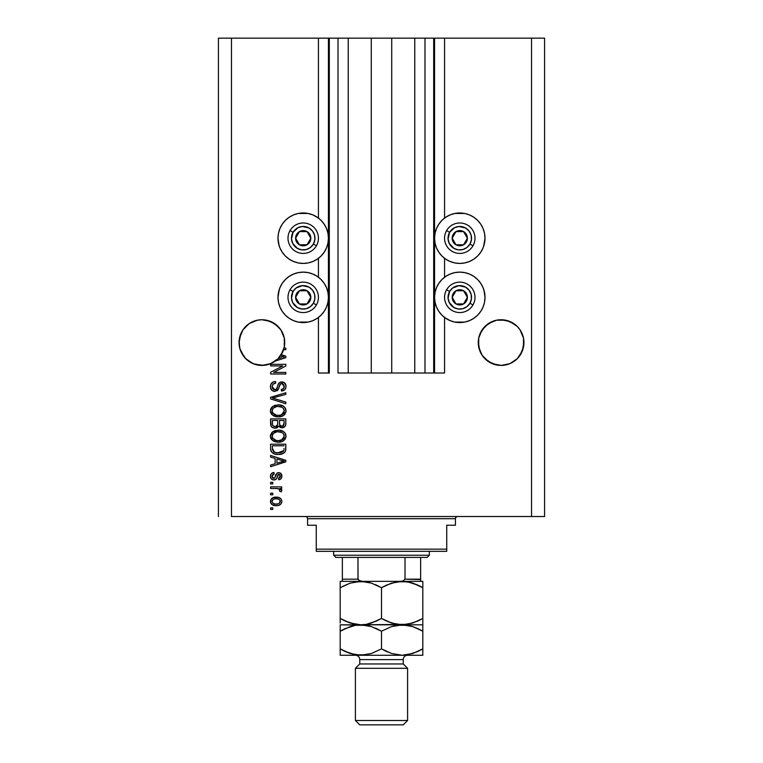 <?xml version="1.0" encoding="UTF-8"?>
<svg xmlns="http://www.w3.org/2000/svg" width="763" height="763" viewBox="0 0 763 763"><rect width="100%" height="100%" fill="white"/><g stroke="black" fill="none" stroke-linecap="round" stroke-linejoin="round"><path stroke-width="1.14" d="M433.689 373.021L424.991 373.021L433.689 373.021L433.689 38.15L424.991 38.15L424.991 373.021L414.767 373.021L424.991 373.021L424.991 38.15L414.767 38.15L414.767 373.021L391.724 373.021L414.767 373.021L414.767 38.15L371.276 38.15L391.724 38.15L391.724 373.021L348.233 373.021L371.276 373.021L371.276 38.15L348.233 38.15L348.233 373.021L338.009 373.021L348.233 373.021L348.233 38.15L338.009 38.15L338.009 373.021L338.009 38.15L329.311 38.15L329.311 373.021L318.438 373.021L318.438 317.465L318.438 373.021L328.443 373.021L328.443 38.15L318.438 38.15L318.438 218.084L318.438 38.15L231.466 38.15L231.466 516.532L531.534 516.532L531.534 38.15L434.557 38.15L434.557 373.021L433.689 373.021L433.689 38.15L391.724 38.15L391.724 373.021L371.276 373.021L371.276 38.15L329.311 38.15L329.311 373.021L328.443 373.021L328.443 38.15L329.311 38.15L218.418 38.15L218.418 516.532L218.418 38.15L231.466 38.15L231.466 516.532L544.582 516.532L544.582 38.15L544.582 516.532L531.534 516.532L531.534 38.15L444.562 38.15L444.562 218.084L444.562 38.15L434.557 38.15L434.557 373.021L444.562 373.021L444.562 317.465L444.562 373.021L433.756 373.021M318.438 277.236L318.438 258.314L318.438 277.236M444.562 277.236L444.562 258.314L444.562 277.236M283.006 333.851A22.833 22.833 0 0 0 278.047 326.43L280.889 329.893L284.294 338.123A22.833 22.833 0 0 0 284.294 338.104L284.294 347.031L280.889 355.262L278.047 358.724L270.646 363.674L261.9 365.41L253.163 363.674L245.762 358.724L240.812 351.314L239.506 347.031L239.181 340.327A22.833 22.833 0 0 0 239.181 340.346L239.067 342.577A22.833 22.833 0 0 1 261.9 319.745A22.833 22.833 0 0 1 284.733 342.577L284.628 340.346A22.833 22.833 0 0 0 284.628 340.336L284.628 340.317M257.427 320.193A22.833 22.833 0 0 0 253.182 321.481L257.446 320.183A22.833 22.833 0 0 0 257.474 320.183L261.9 319.745L270.646 321.481L266.354 320.183A22.833 22.833 0 0 0 266.325 320.174L270.646 321.481A22.833 22.833 0 0 0 266.382 320.183M253.154 321.49A22.833 22.833 0 0 0 249.215 323.588L245.762 326.43A22.833 22.833 0 0 0 240.803 333.851L239.515 338.104A22.833 22.833 0 0 0 239.506 338.123L239.515 338.104M270.655 321.49A22.833 22.833 0 0 1 274.585 323.588L266.354 320.183L270.646 321.481L278.047 326.43A22.833 22.833 0 0 0 278.037 326.421M523.819 340.336L523.819 340.346A22.833 22.833 0 0 0 523.819 340.336L523.494 338.123A22.833 22.833 0 0 0 523.485 338.104L522.188 333.841A22.833 22.833 0 0 0 517.228 326.421L520.08 329.893L523.494 338.123L523.494 347.031L520.08 355.262L517.238 358.724L509.837 363.674L501.1 365.41L496.646 364.972L488.415 361.557L482.111 355.262L480.003 351.314L478.267 342.577A22.833 22.833 0 0 1 501.1 319.745A22.833 22.833 0 0 1 523.933 342.577L522.188 351.314L517.238 358.724L509.837 363.674L501.1 365.41L492.354 363.674L484.953 358.724L482.111 355.262L478.706 347.031L478.706 338.123A22.833 22.833 0 0 0 478.706 338.123L482.111 329.893L480.003 333.841L484.953 326.43A22.833 22.833 0 0 0 479.994 333.851M492.345 321.49A22.833 22.833 0 0 0 488.415 323.588L496.646 320.183A22.833 22.833 0 0 0 496.665 320.183L505.554 320.183L501.1 319.745L509.837 321.481L513.785 323.588L505.554 320.183A22.833 22.833 0 0 0 505.516 320.174L513.785 323.588A22.833 22.833 0 0 0 509.846 321.49M478.372 340.336L478.372 340.327A22.833 22.833 0 0 0 478.372 340.346L478.706 338.123M513.785 323.588L517.238 326.43L509.837 321.481A22.833 22.833 0 0 0 505.573 320.193M496.618 320.183A22.833 22.833 0 0 0 492.373 321.481L484.953 326.43L482.111 329.893L488.415 323.588L496.646 320.183L488.415 323.588L492.354 321.481M484.963 326.421A22.833 22.833 0 0 0 484.953 326.43L488.415 323.588M284.294 338.123L284.733 342.577A22.833 22.833 0 0 1 284.055 348.109L285.82 348.109L285.82 349.692L283.598 349.692A22.833 22.833 0 0 1 281.261 354.681L285.82 356.14L285.82 357.675L275.357 361.023L269.844 363.98L263.731 365.334L254.451 364.161L248.862 361.319L244.265 357.074L239.935 348.777L239.067 342.577L239.506 338.123L242.92 329.893L240.812 333.841L242.92 329.893L249.215 323.588L257.446 320.183L253.163 321.481M484.524 243.12L483.084 247.851L480.757 252.219L477.619 256.034L473.794 259.172L469.436 261.509L464.705 262.939L459.784 263.426A25.227 25.227 0 0 1 434.557 238.199A25.227 25.227 0 0 1 459.784 212.982L464.705 213.459L469.436 214.899L473.794 217.226L477.619 220.364L480.757 224.188L483.084 228.547L484.524 233.278L485.001 238.199L483.666 246.306M450.132 320.651L445.764 318.324L441.949 315.186L438.811 311.361L436.474 307.003L435.044 302.272L434.557 297.351L435.044 292.429L436.474 287.699L438.811 283.331L441.949 279.516L445.764 276.378L450.132 274.041L454.862 272.61L459.784 272.124A25.227 25.227 0 0 1 485.001 297.351A25.227 25.227 0 0 1 459.784 322.568L454.862 322.091L450.132 320.651L444.562 317.465M312.868 214.899L317.236 217.226L321.051 220.364L324.189 224.188L326.526 228.547L327.956 233.278L328.443 238.199L327.956 243.12L326.526 247.851L324.189 252.219L321.051 256.034L317.236 259.172L312.868 261.509L308.138 262.939L303.216 263.426A25.227 25.227 0 0 1 277.999 238.199A25.227 25.227 0 0 1 303.216 212.982L308.138 213.459L312.868 214.899L318.438 218.084M278.476 292.429L279.916 287.699L282.243 283.331L285.381 279.516L289.206 276.378L293.564 274.041L298.295 272.61L303.216 272.124A25.227 25.227 0 0 1 328.443 297.351A25.227 25.227 0 0 1 303.216 322.568L298.295 322.091L293.564 320.651L289.206 318.324L285.381 315.186L282.243 311.361L279.916 307.003L278.476 302.272L277.999 297.351L279.334 289.244M505.554 320.183L509.837 321.481L505.554 320.183M520.08 329.893L517.238 326.43L520.08 329.893L523.494 338.123M274.585 323.588L280.889 329.893L282.997 333.841M270.598 365.906L282.72 365.906L270.598 365.906L270.598 364.323L285.82 364.323L285.82 366.002L273.688 372.43L285.82 372.43L285.82 374.004L270.598 374.004L270.598 372.315L282.72 365.906L270.598 372.315L270.598 374.004L285.82 374.004L285.82 372.43L273.688 372.43L285.82 366.002L285.82 364.323L270.598 364.323L270.598 365.906L270.598 364.323L285.82 364.323L285.82 366.002M274.833 391.4L272.238 390.608L270.541 387.976L270.722 384.609L272.982 382.091L275.548 381.519L275.739 383.102L273.164 384.142L272.238 386.04L272.505 388.405L273.946 389.702L276.521 389.054L278.514 383.77L280.288 382.206L283.97 382.425L285.963 385.477L285.744 388.138L284.799 389.693L281.471 391.009L281.28 389.426L283.464 388.586L284.217 385.849L282.854 383.713L280.612 383.76L277.885 390.046L274.833 391.4L278.476 389.054L280.269 383.989L281.814 383.493L284.246 386.383C284.17 388.272 283.178 389.283 281.28 389.426L281.471 391.009C284.361 390.79 285.877 389.225 286.02 386.336C285.915 383.617 284.532 382.149 281.852 381.92C279.468 382.177 278.075 383.541 277.665 386.021C277.522 388.081 276.559 389.349 274.794 389.826L272.181 386.746C272.324 384.523 273.507 383.303 275.739 383.102L275.548 381.519C272.315 381.71 270.607 383.407 270.407 386.612L270.407 386.612C270.483 389.521 271.962 391.123 274.833 391.4M274.785 398.696L285.82 402.082L285.82 403.722L270.598 398.925L270.598 397.294L285.82 392.745L285.82 394.366L272.381 398.028L285.82 402.082L285.82 403.722L285.82 402.082L272.381 398.028L285.82 394.366L285.82 392.745L270.598 397.294L270.598 398.925L270.598 397.294L285.82 392.745L285.82 394.366L273.755 397.685M270.417 411.2L271.79 407.251L274.623 405.42L279.42 404.905L283.397 406.174L285.333 408.186L285.982 411.572L284.38 414.776L281.604 416.417L277.474 416.884L273.974 416.083L270.999 413.403L270.407 410.875L272.734 415.358L278.199 416.903C282.625 417.018 285.228 415.015 286.02 410.885C285.209 406.679 282.539 404.667 278.009 404.848L272.792 406.383L270.417 410.542M270.417 436.503L271.79 432.554L274.623 430.723L279.42 430.208L283.397 431.476L285.333 433.489L285.982 436.875L284.38 440.079L281.604 441.72L277.474 442.187L273.974 441.386L270.999 438.706L270.407 436.178L272.734 440.661L278.199 442.206C282.625 442.321 285.228 440.318 286.02 436.188C285.209 431.982 282.539 429.97 278.009 430.151L272.792 431.686L270.417 435.845M270.598 457.094L275.147 458.429L270.598 457.094L270.598 455.454L285.82 460.318L285.82 461.853L270.598 466.718L270.598 465.077L275.147 463.742L275.147 458.429L275.147 463.742L270.598 465.077L270.598 466.718L285.82 461.853L285.82 460.318L270.598 455.454L270.598 457.094L270.598 455.454L285.82 460.318L285.82 461.853L270.598 466.718L270.598 465.077M272.772 509.417L270.598 509.417L270.598 507.834L272.772 507.834L272.772 509.417L272.772 507.834L270.598 507.834L270.598 509.417L270.598 507.834L272.772 507.834L272.772 509.417L270.598 509.417L272.772 509.417M308.138 322.091L303.216 322.568A25.227 25.227 0 0 1 277.999 297.351A25.227 25.227 0 0 1 303.216 272.124L308.138 272.61L312.868 274.041L317.236 276.378L321.051 279.516L324.189 283.331L326.526 287.699L327.956 292.429L328.443 297.351L327.956 302.272L326.526 307.003L324.189 311.361L321.051 315.186L317.236 318.324L312.868 320.651L308.138 322.091L298.295 322.091M279.077 245.524L277.999 238.199L278.476 233.278L279.916 228.547L282.243 224.188L285.381 220.364L289.206 217.226L293.564 214.899L298.295 213.459L308.138 213.459M483.923 290.026L485.001 297.351L484.524 302.272L483.084 307.003L480.757 311.361L477.619 315.186L473.794 318.324L469.436 320.651L464.705 322.091L454.862 322.091M454.862 213.459L459.784 212.982A25.227 25.227 0 0 1 485.001 238.199A25.227 25.227 0 0 1 459.784 263.426L454.862 262.939L450.132 261.509L445.764 259.172L441.949 256.034L438.811 252.219L436.474 247.851L435.044 243.12L434.557 238.199L435.044 233.278L436.474 228.547L438.811 224.188L441.949 220.364L445.764 217.226L450.132 214.899L454.862 213.459L464.705 213.459M276.254 505.659L272.324 504.801L270.522 502.426L270.903 499.488L273.183 497.619L278.133 497.342L280.774 498.687L281.757 500.414L281.757 502.388L280.794 504.095L278.695 505.344L276.254 505.659C279.439 505.793 281.309 504.381 281.871 501.415C281.289 498.411 279.382 496.99 276.139 497.161C272.896 496.999 270.989 498.42 270.407 501.415L270.407 501.415C270.999 504.448 272.954 505.869 276.254 505.659M272.772 494.786L270.598 494.786L270.598 493.213L272.772 493.213L272.772 494.786L272.772 493.213L270.598 493.213L270.598 494.786L270.598 493.213L272.772 493.213L272.772 494.786L270.598 494.786L272.772 494.786M277.465 488.53L270.598 488.463L270.598 486.88L281.671 486.88L281.671 488.463L279.907 488.463L281.824 489.98L281.28 491.83L279.697 491.229L279.296 489.064L276.34 488.463L278.6 488.749L279.897 490.161L279.697 491.229L281.28 491.83L281.871 490.332L279.907 488.463L281.671 488.463L281.671 486.88L270.598 486.88L270.598 488.463L270.598 486.88L281.671 486.88L281.671 488.463M272.772 483.914L270.598 483.914L270.598 482.34L272.772 482.34L272.772 483.914L272.772 482.34L270.598 482.34L270.598 483.914L270.598 482.34L272.772 482.34L272.772 483.914L270.598 483.914L272.772 483.914M273.974 479.965L272.162 479.546L270.741 478L270.455 475.502L271.361 473.585L273.965 472.45L274.155 474.033L272.563 474.71L271.981 476.331L272.534 477.915L273.707 478.382L274.823 477.857L277.179 473.07L279.372 472.707L281.08 473.68L281.824 476.827L280.593 479.126L278.705 479.765L278.505 478.182L279.84 477.59L280.288 476.217L279.83 474.634L278.667 474.262L276.387 478.992L273.974 479.965C275.977 479.784 277.112 478.639 277.379 476.503L278.934 474.233L280.288 476.217L278.505 478.182L278.705 479.765C280.774 479.469 281.833 478.267 281.871 476.16C281.843 474.033 280.784 472.86 278.714 472.65C276.721 473.041 275.586 474.328 275.319 476.532L274.709 478.019L273.707 478.382L271.981 476.331L274.155 474.033L273.965 472.45C271.704 472.736 270.522 473.995 270.407 476.226L270.407 476.226C270.483 478.544 271.676 479.793 273.974 479.965L274.642 479.917M270.598 448.673C271.227 452.802 273.793 454.738 278.295 454.462L274.508 453.937L271.466 451.934L270.627 449.359L270.598 444.18L285.82 444.18L285.772 449.693L285.066 451.858L282.51 453.766L278.295 454.462C281.537 454.71 283.95 453.527 285.543 450.895L285.82 444.18L270.598 444.18L270.598 448.673L270.598 444.18L285.82 444.18M270.598 423.57C270.627 426.507 272.114 428.043 275.071 428.177L272.429 427.509L271.142 426.24L270.598 418.877L285.82 418.877L285.734 424.8L284.876 426.584L281.528 427.757L278.81 426.078L277.274 427.7L275.071 428.177L278.81 426.078L281.995 427.776C284.532 427.547 285.81 426.155 285.82 423.599L285.82 418.877L270.598 418.877L270.598 423.57L270.598 418.877L285.82 418.877L285.82 423.599M544.582 38.15L531.534 38.15L544.582 38.15M293.564 320.651L289.206 318.324M285.381 315.186L282.243 311.361M279.916 307.003L278.476 302.272M317.236 318.324L312.868 320.651M298.295 213.459L303.216 212.982A25.227 25.227 0 0 1 328.443 238.199A25.227 25.227 0 0 1 303.216 263.426L298.295 262.939L293.564 261.509L289.206 259.172L285.381 256.034L282.243 252.219L279.916 247.851L278.476 243.12M278.476 233.278L279.916 228.547M282.243 224.188L285.381 220.364M289.206 217.226L293.564 214.899M464.705 322.091L459.784 322.568A25.227 25.227 0 0 1 434.557 297.351A25.227 25.227 0 0 1 459.784 272.124L464.705 272.61L469.436 274.041L473.794 276.378L477.619 279.516L480.757 283.331L483.084 287.699L484.524 292.429M484.524 302.272L483.084 307.003M480.757 311.361L477.619 315.186M473.794 318.324L469.436 320.651M469.436 214.899L473.794 217.226M477.619 220.364L480.757 224.188M483.084 228.547L484.524 233.278M445.764 217.226L450.132 214.899M271.514 498.687L272.286 498.058M274.155 497.342L275.128 497.209M278.905 497.543L279.401 497.743M279.992 498.058L280.774 498.687L280.002 498.058M281.862 501.157L281.862 501.663M281.843 501.901L281.585 502.893M281.375 503.332L280.813 504.076M279.639 504.963L279.163 505.192M278.218 505.468L276.74 505.65M273.726 505.383L272.839 505.068M272.334 504.801L271.533 504.181M270.96 503.466L271.523 504.171M270.417 501.673L270.417 501.157M279.916 500.175L278.81 499.24L276.139 498.744C278.333 498.554 279.716 499.431 280.288 501.377C279.754 503.361 278.371 504.267 276.139 504.085L278.4 503.752M273.469 503.59L276.139 504.085C273.946 504.267 272.563 503.389 271.981 501.453L272.896 503.218M272.896 499.612L274.756 498.849L272.944 499.574M272.868 499.641L271.981 501.453C272.525 499.46 273.907 498.554 276.139 498.744L274.375 498.926M279.525 503.075L280.145 500.604M278.199 503.828L279.334 503.246M278.838 503.57L280.059 502.378M281.499 489.407L281.824 489.98M281.871 490.332L281.28 491.83L279.697 491.229L279.868 489.903L279.697 491.229M279.496 489.236L278.047 488.616M278.037 488.616L277.503 488.539M270.598 488.463L276.34 488.463M273.249 472.593L272.172 472.993M273.965 472.45L274.155 474.033L272.582 474.691M272.124 475.444L272.038 476.942M273.202 478.315L273.698 478.382M272.019 476.78L273.106 478.287L274.823 477.857M274.709 478.019L275.319 476.532L274.709 478.019M275.519 475.883L275.691 475.349M275.748 475.187L275.968 474.634M277.017 473.174L278.104 472.707M278.409 472.659L277.532 472.879M280.021 472.898L280.584 473.222M280.851 473.441L281.347 474.052M281.681 477.504L281.442 478.096M281.08 478.659L280.603 479.116M279.992 479.45L279.372 479.641M279.039 479.717L278.505 478.182L279.22 478.01M279.84 477.59L280.193 476.961M280.202 476.913L280.279 475.874M279.83 474.624L278.018 474.729L277.379 476.503L278.667 474.262M277.56 475.921L277.379 476.503M277.188 477.142L276.835 478.143M272.324 479.622L272.887 479.832M271.809 479.326L270.989 478.468M270.903 478.325L270.607 477.667M270.607 477.648L270.455 476.961M271.838 473.194L271.361 473.585M271.342 478.916L272.143 479.536M277.541 475.988L277.703 475.473M277.179 473.07L276.006 474.538M281.108 461.949L276.931 463.227L284.237 461.09L281.108 461.949L284.237 461.09L281.356 460.375L284.237 461.09L283.34 461.31M276.931 458.945L281.356 460.375L276.931 458.945L276.931 463.227L276.931 458.945M285.772 449.693L285.82 448.472M285.753 449.827L285.686 450.304M285.543 450.895L285.333 451.391M285.057 451.868L284.361 452.65M283.474 453.298L281.137 454.185M280.46 454.309L279.401 454.424M277.494 454.443L276.969 454.414M276.378 454.347L276.931 454.405M274.518 453.937L274.003 453.747M271.466 451.934L270.884 450.761M270.875 450.704L270.712 450.017M270.693 449.941L270.607 449.016M274.432 453.909L275.567 454.214M283.989 449.531L284.046 448.434M283.044 451.534L281.003 452.593M283.331 451.248L283.741 450.59L277.846 452.879L280.631 452.678L283.054 451.524M274.327 452.163L276.549 452.764M272.467 449.665L273.803 451.877M272.381 445.764L284.046 445.764L272.381 445.764L272.401 449.073L272.381 445.764M275.958 452.669L278.314 452.879L274.594 452.278L272.381 448.482M273.64 451.763L275.5 452.564M274.604 430.723L275.252 430.513M278.714 430.17L278.009 430.151M279.439 430.218L280.784 430.418M283.454 431.515L284.761 432.678M286.011 435.835L286.011 436.531M285.848 437.561L278.199 442.206M277.474 442.187L273.593 441.205M271.8 439.831L270.999 438.715M270.989 438.687L270.55 437.504M270.541 437.457L270.455 436.951M270.445 435.425L270.541 434.9M270.55 434.853L272.267 432.096M284.322 440.137L285.333 438.83M285.858 434.796L285.639 434.128M283.397 431.476L282.148 430.828M283.512 438.487L284.246 436.198L283.397 433.68L282.176 432.621L277.99 431.734C281.499 431.486 283.588 432.974 284.246 436.198L281.681 439.965L282.711 439.345L279.124 440.594M276.139 440.432L278.247 440.623C274.842 440.804 272.82 439.316 272.181 436.169L272.715 438.181L276.196 440.442M274.985 440.089L272.715 438.181M274.69 432.383L276.969 431.782L273.307 433.394L272.181 436.169C272.772 433.107 274.709 431.629 277.99 431.734L276.34 431.868M272.315 437.209L272.477 437.704M285.81 424.018L285.648 425.163M285.343 425.945L284.885 426.574M284.847 426.612L283.578 427.471M283.55 427.48L282.806 427.7M281.108 427.69L279.792 427.127M276.645 427.957L275.634 428.148M274.613 428.157L273.268 427.9M273.125 427.843L271.714 426.975M271.685 426.946L271.151 426.25M271.704 426.965L272.429 427.509M277.722 423.379L277.722 423.379C277.846 425.353 276.959 426.422 275.061 426.593C276.959 426.422 277.846 425.353 277.722 423.379L277.722 420.461L277.722 423.379M277.675 424.276L277.713 423.675M273.383 426.164L275.061 426.593L272.772 425.535M283.998 424.18L284.046 423.055C284.284 424.943 283.521 425.983 281.747 426.193L283.34 425.697L283.96 424.466M279.945 425.42L281.747 426.193L279.639 424.81L279.496 420.461L284.046 420.461L284.046 423.055L284.046 420.461L279.496 420.461L279.639 424.81L280.965 426.107M282.806 426.012L284.046 423.055M272.381 420.461L277.722 420.461L272.381 420.461L272.572 425.134L272.381 420.461M272.649 425.306L273.564 426.269L275.357 426.584L277.579 424.867M272.439 424.581L272.381 423.599M279.496 423.255L279.763 425.125M281.747 426.193L282.31 426.145M274.604 405.42L275.252 405.21M279.458 404.915L280.784 405.115M283.454 406.212L284.761 407.375M286.011 410.532L286.011 411.228M285.858 412.249L278.199 416.903M277.474 416.884L275.357 416.569M274.413 416.274L273.593 415.902M271.8 414.528L270.55 412.201M270.541 412.154L270.455 411.648M270.445 410.122L270.541 409.597M270.55 409.55L271.008 408.339M271.027 408.3L272.267 406.793M284.322 414.834L285.333 413.527M285.858 409.493L285.639 408.825M283.397 406.174L282.148 405.525M283.512 413.184L284.246 410.895L283.397 408.377L282.176 407.318L277.99 406.431C281.499 406.183 283.588 407.671 284.246 410.895L281.681 414.662L283.168 413.613M280.86 414.967L279.124 415.291M276.139 415.129L278.247 415.32C274.842 415.501 272.82 414.013 272.181 410.866L272.715 412.878L276.196 415.139M274.985 414.786L272.715 412.878M274.69 407.08L276.969 406.479L273.307 408.091L272.181 410.866C272.772 407.804 274.709 406.326 277.99 406.431L276.34 406.565M280.841 414.967L283.149 413.632M272.315 411.906L272.477 412.401M273.412 397.771L272.381 398.028M270.598 398.925L285.82 403.722L270.598 398.925M270.483 385.582L270.731 384.6M271.828 382.902L272.458 382.397M272.982 382.091L274.022 381.719M275.033 381.548L275.548 381.519L275.739 383.102L275.042 383.198M274.346 383.388L273.679 383.713M272.734 384.695L272.429 385.325M272.42 385.353L272.2 386.383M272.2 386.393L272.21 387.308M272.229 387.442L272.41 388.186M273.679 389.597L274.222 389.769M274.508 389.807L275.119 389.807M275.443 389.74L276.034 389.492M276.683 388.825L277.303 387.27M279.582 382.597L280.269 382.215M280.555 382.11L281.042 381.986M285.429 383.875L285.715 384.466M285.772 384.638L285.963 385.468M285.963 387.242L284.799 389.693M281.471 391.009L281.28 389.426L281.881 389.349M282.577 389.149L283.464 388.586M283.884 388.014L284.217 385.859M280.612 383.76L282.272 383.531M279.887 384.533L279.496 385.544M279.458 385.649L279.63 385.143M279.124 386.955L279.258 386.412M277.866 390.065L277.055 390.799M273.927 391.324L273.059 391.057M272.248 390.618L271.609 390.065M271.542 390.007L270.875 388.996M273.545 381.853L273.001 382.082M272.496 382.368L271.819 382.912M271.285 383.531L270.97 384.047M270.655 388.424L271.018 389.264M282.348 383.551L282.854 383.713M285.744 388.138L285.953 387.242M285.82 372.43L285.82 374.004L270.598 374.004L270.598 372.315M285.82 356.14L285.82 357.675L285.82 356.14L281.261 354.681A22.833 22.833 0 0 1 280.441 355.901L284.237 356.912L283.34 357.132M281.776 357.57L278.075 358.696A22.833 22.833 0 0 1 275.357 361.023L285.82 357.675M282.787 356.607L280.441 355.901A22.833 22.833 0 0 1 278.075 358.696L281.108 357.771M285.82 348.109L284.055 348.109A22.833 22.833 0 0 1 283.598 349.692L285.82 349.692L285.82 348.109L285.82 349.692M274.108 503.828L276.492 504.076M280.183 502.054L280.259 501.033M276.826 498.764L275.453 498.764M272.391 500.146L272.086 500.766M272.01 501.11L272.01 501.796M276.902 452.812L277.846 452.879M278.314 452.879L279.096 452.86M281.385 452.478L282.1 452.173M284.198 436.798L284.208 435.663M284.113 435.129L283.941 434.614M279.067 431.772L276.969 431.782M272.696 434.214L272.305 435.158M272.181 436.169L272.21 436.694M277.188 440.585L278.686 440.613M284.198 411.495L284.208 410.36M284.113 409.826L283.941 409.311M279.067 406.469L276.969 406.479M272.181 410.866L272.21 411.391M277.188 415.282L278.686 415.31M283.292 357.141L284.237 356.912L283.512 356.769M284.628 344.819L284.733 342.577A22.833 22.833 0 0 1 278.075 358.696L283.006 351.295M496.646 320.183L501.1 319.745M278.047 326.43L280.889 329.893M257.446 320.183L261.9 319.745M245.762 326.43L249.215 323.588M266.783 364.886L272.677 362.711L278.047 358.724A22.833 22.833 0 0 1 239.067 342.577L240.812 333.841M240.812 351.314L240.803 351.304A22.833 22.833 0 0 0 240.812 351.323L239.515 347.041A22.833 22.833 0 0 1 239.506 347.031M245.753 358.715L245.753 358.715A22.833 22.833 0 0 0 246.401 359.335M248.881 361.328A22.833 22.833 0 0 0 253.163 363.674L254.413 364.142M251.447 362.873L249.215 361.557L251.447 362.873M274.585 361.557L275.243 361.109M284.294 347.031L284.294 347.041A22.833 22.833 0 0 0 284.294 347.031L283.722 349.301M282.997 351.323A22.833 22.833 0 0 0 282.997 351.304L283.598 349.692M254.489 364.17L257.417 364.962A22.833 22.833 0 0 0 257.465 364.972M239.067 342.577L239.181 344.819M484.944 358.715A22.833 22.833 0 0 0 492.354 363.674L488.415 361.557L496.646 364.972A22.833 22.833 0 0 1 496.627 364.972M505.564 364.962A22.833 22.833 0 0 1 505.554 364.972L509.837 363.674L517.238 358.724L520.08 355.262L523.494 347.031A22.833 22.833 0 0 1 523.485 347.041M523.819 344.819L523.933 342.577A22.833 22.833 0 0 1 501.1 365.41A22.833 22.833 0 0 1 478.267 342.577L478.372 344.819M478.706 347.031A22.833 22.833 0 0 0 478.706 347.041L480.003 351.314A22.833 22.833 0 0 0 480.003 351.323M509.837 363.674A22.833 22.833 0 0 0 517.247 358.715M246.439 359.373A22.833 22.833 0 0 0 248.852 361.309M270.646 363.674A22.833 22.833 0 0 0 278.056 358.715M309.883 239.849L310.827 238.199A7.611 7.611 0 0 1 309.807 242.005L308.929 241.499L309.883 239.849L308.929 241.499L309.807 242.005L310.57 240.173L310.57 236.234L308.605 232.82L307.022 231.609L303.216 230.588L301.251 230.855L299.411 231.609L296.626 234.394L295.863 236.234L295.863 240.173L297.837 243.588L299.411 244.789L301.251 245.552L305.19 245.552L308.605 243.588L309.807 242.005A7.611 7.611 0 0 1 295.605 238.199A7.611 7.611 0 0 1 307.022 231.609L299.411 231.609L295.605 238.199L299.411 244.789L307.022 244.789L308.929 241.499L307.022 244.789L299.411 244.789L295.605 238.199L299.411 231.609L307.022 231.609A7.611 7.611 0 0 1 310.827 238.199L307.022 231.609L310.827 238.199L309.883 239.849M293.049 232.333A11.741 11.741 0 0 1 309.091 228.032A11.741 11.741 0 0 1 313.383 244.074L316.397 245.81A15.222 15.222 0 0 0 310.827 225.018A15.222 15.222 0 0 0 290.035 230.588L293.049 232.333L298.028 227.67L302.453 226.487L309.091 228.032L312.534 231.055L314.556 235.166L314.861 239.735L313.383 244.074L310.369 247.517L306.259 249.549L301.69 249.844L297.351 248.376L292.687 243.397L291.504 238.972L293.049 232.333L290.035 230.588A15.222 15.222 0 0 1 310.827 225.018A15.222 15.222 0 0 1 316.397 245.81A15.222 15.222 0 0 1 295.605 251.38A15.222 15.222 0 0 1 290.035 230.588A15.222 15.222 0 0 0 295.605 251.38A15.222 15.222 0 0 0 316.397 245.81L313.383 244.074A11.741 11.741 0 0 1 297.351 248.376A11.741 11.741 0 0 1 293.049 232.333M466.441 239.849L467.395 238.199A7.611 7.611 0 0 1 466.374 242.005L465.487 241.499L466.441 239.849L465.487 241.499L466.374 242.005L467.137 240.173L467.137 236.234L466.374 234.394L463.589 231.609L459.784 230.588L457.81 230.855L454.395 232.82L453.193 234.394L452.43 236.234L452.43 240.173L454.395 243.588L455.978 244.789L457.81 245.552L461.749 245.552L465.163 243.588L466.374 242.005A7.611 7.611 0 0 1 452.173 238.199A7.611 7.611 0 0 1 463.589 231.609L455.978 231.609L453.127 236.54L452.173 238.199L455.978 244.789L463.589 244.789L465.487 241.499L463.589 244.789L455.978 244.789L452.173 238.199L453.127 236.54L455.978 231.609L463.589 231.609A7.611 7.611 0 0 1 467.395 238.199L463.589 231.609L467.395 238.199L466.441 239.849M449.617 232.333A11.741 11.741 0 0 1 465.649 228.032A11.741 11.741 0 0 1 469.951 244.074L472.965 245.81A15.222 15.222 0 0 0 467.395 225.018A15.222 15.222 0 0 0 446.603 230.588L449.617 232.333L454.586 227.67L459.011 226.487L465.649 228.032L469.092 231.055L471.124 235.166L471.42 239.735L469.951 244.074L466.927 247.517L462.817 249.549L458.248 249.844L453.909 248.376L449.254 243.397L448.062 238.972L449.617 232.333L446.603 230.588A15.222 15.222 0 0 1 467.395 225.018A15.222 15.222 0 0 1 472.965 245.81A15.222 15.222 0 0 1 452.173 251.38A15.222 15.222 0 0 1 446.603 230.588A15.222 15.222 0 0 0 452.173 251.38A15.222 15.222 0 0 0 472.965 245.81L469.951 244.074A11.741 11.741 0 0 1 453.909 248.376A11.741 11.741 0 0 1 449.617 232.333M466.441 298.991L467.395 297.351A7.611 7.611 0 0 1 466.374 301.156L465.487 300.641L466.441 298.991L465.487 300.641L466.374 301.156L467.137 299.315L467.137 295.376L465.163 291.962L463.589 290.76L461.749 289.997L457.81 289.997L454.395 291.962L453.193 293.545L452.43 295.376L452.43 299.315L454.395 302.73L455.978 303.941L459.784 304.962L461.749 304.695L463.589 303.941L466.374 301.156A7.611 7.611 0 0 1 452.173 297.351A7.611 7.611 0 0 1 463.589 290.76L455.978 290.76L455.034 292.382L452.173 297.351L455.978 303.941L463.589 303.941L465.487 300.641L463.589 303.941L455.978 303.941L452.173 297.351L455.034 292.382L455.978 290.76L463.589 290.76A7.611 7.611 0 0 1 467.395 297.351L463.589 290.76L467.395 297.351L466.441 298.991M449.617 291.476A11.741 11.741 0 0 1 465.649 287.174A11.741 11.741 0 0 1 469.951 303.216L472.965 304.962A15.222 15.222 0 0 0 467.395 284.17A15.222 15.222 0 0 0 446.603 289.74L449.617 291.476L452.631 288.032L459.011 285.629L465.649 287.174L469.092 290.198L471.124 294.308L471.42 298.877L469.951 303.216L466.927 306.659L462.817 308.691L458.248 308.986L453.909 307.518L449.254 302.539L448.062 298.114L449.617 291.476L446.603 289.74A15.222 15.222 0 0 1 467.395 284.17A15.222 15.222 0 0 1 472.965 304.962A15.222 15.222 0 0 1 452.173 310.531A15.222 15.222 0 0 1 446.603 289.74A15.222 15.222 0 0 0 452.173 310.531A15.222 15.222 0 0 0 472.965 304.962L469.951 303.216A11.741 11.741 0 0 1 453.909 307.518A11.741 11.741 0 0 1 449.617 291.476M309.883 298.991L310.827 297.351A7.611 7.611 0 0 1 309.807 301.156L308.929 300.641L309.883 298.991L308.929 300.641L309.807 301.156L310.57 299.315L310.57 295.376L308.605 291.962L307.022 290.76L305.19 289.997L301.251 289.997L297.837 291.962L296.626 293.545L295.863 295.376L295.863 299.315L296.626 301.156L299.411 303.941L303.216 304.962L305.19 304.695L308.605 302.73L309.807 301.156A7.611 7.611 0 0 1 295.605 297.351A7.611 7.611 0 0 1 307.022 290.76L299.411 290.76L297.522 294.022L295.605 297.351L299.411 303.941L307.022 303.941L307.975 302.301L308.929 300.641L307.022 303.941L299.411 303.941L295.605 297.351L299.411 290.76L307.022 290.76A7.611 7.611 0 0 1 310.827 297.351L307.022 290.76L310.827 297.351L309.883 298.991M293.049 291.476A11.741 11.741 0 0 1 309.091 287.174A11.741 11.741 0 0 1 313.383 303.216L316.397 304.962A15.222 15.222 0 0 0 310.827 284.17A15.222 15.222 0 0 0 290.035 289.74L293.049 291.476L296.073 288.032L302.453 285.629L309.091 287.174L312.534 290.198L314.556 294.308L314.861 298.877L313.383 303.216L310.369 306.659L306.259 308.691L301.69 308.986L297.351 307.518L292.687 302.539L291.504 298.114L293.049 291.476L290.035 289.74A15.222 15.222 0 0 1 310.827 284.17A15.222 15.222 0 0 1 316.397 304.962A15.222 15.222 0 0 1 295.605 310.531A15.222 15.222 0 0 1 290.035 289.74A15.222 15.222 0 0 0 295.605 310.531A15.222 15.222 0 0 0 316.397 304.962L313.383 303.216A11.741 11.741 0 0 1 297.351 307.518A11.741 11.741 0 0 1 293.049 291.476M305.391 516.532A2.175 2.175 0 0 1 307.565 518.706L307.565 525.23L316.264 525.23L316.264 549.15L446.736 549.15L446.736 525.23L455.435 525.23L455.435 518.706A2.175 2.175 0 0 1 457.609 516.532A2.175 2.175 0 0 0 455.435 518.706L307.565 518.706A2.175 2.175 0 0 0 305.391 516.532M454.882 525.23L446.736 525.23L446.736 551.325L316.264 551.325L446.736 551.325L446.736 549.15L316.264 549.15L316.264 525.23L307.565 525.23L307.565 518.706L455.435 518.706L455.435 525.23L454.882 525.23L455.435 525.23M316.264 549.15L316.264 551.325L316.264 549.15M307.565 525.23L308.118 525.23M420.642 579.556L405.019 579.165L405.019 557.419L427.166 557.419L429.34 555.245L333.66 555.245L335.834 557.419L405.019 557.419L335.834 557.419L333.66 555.245L429.34 555.245L429.34 551.325L429.34 555.245L427.166 557.419L405.019 557.419L405.019 579.165L403.141 580.948L400.461 581.339L420.642 581.339L362.539 581.339L358.839 580.462M333.66 551.325L333.66 555.245L333.66 551.325M420.642 579.165L420.642 557.419L420.642 581.311L420.642 579.165L405.019 579.165L403.141 580.948L400.461 581.339M358.047 579.556L357.981 557.419L357.981 579.165L359.85 580.948L362.539 581.339L342.358 581.339L362.539 581.339M342.358 579.813L342.358 581.244L342.358 579.165L357.981 579.165L342.358 579.165L342.358 557.419L342.358 581.339L340.184 581.339L340.184 587.729L350.169 583.132L360.842 581.339L371.447 583.113L381.5 587.729L391.486 583.132L402.158 581.339L407.499 581.797L417.886 585.145L422.816 587.729L422.816 618.431L412.831 623.028L402.158 624.821L391.553 623.047L381.5 618.431L381.5 587.729L381.5 618.431L371.514 623.028L366.269 624.353L360.842 624.821L350.236 623.047L340.184 618.431L340.184 587.729L340.184 622.97M396.77 624.363L393.813 623.714L402.158 624.821L422.816 624.821L422.816 581.339L420.642 581.311M407.595 668.312L403.245 663.963L359.755 663.963L355.405 668.312L407.595 668.312L355.405 668.312L355.405 720.501L359.755 724.85L403.245 724.85L407.595 720.501L355.405 720.501L407.595 720.501L407.595 668.312L407.595 720.501L403.245 724.85L359.755 724.85L355.405 720.501L355.405 668.312L359.755 663.963L403.245 663.963L403.245 659.614A4.349 4.349 0 0 1 407.595 655.264A4.349 4.349 0 0 0 403.245 659.614L359.755 659.614L359.755 663.963L359.755 659.614A4.349 4.349 0 0 0 355.405 655.264A4.349 4.349 0 0 1 359.755 659.614L403.245 659.614L403.245 663.963L407.595 668.312M340.184 581.797L340.184 583.123L340.184 581.797M366.23 581.797L369.187 582.446L360.842 581.339L355.453 581.797L366.192 581.797L371.447 583.113L381.5 587.729L375.386 584.62M342.32 586.547L350.169 583.132L360.842 581.339M345.114 621.006L340.184 618.431L340.184 621.006L340.184 618.431L350.198 623.037L345.114 621.006L355.501 624.363L360.842 624.821L407.547 624.363L396.808 624.363L387.614 621.54M352.487 623.714L355.453 624.363M376.178 621.187L366.269 624.353L360.842 624.821L371.447 626.604L381.5 631.211L391.486 626.623L402.158 624.821L412.764 626.604L422.816 631.211L422.816 624.821L340.184 624.821L366.192 625.279L371.447 626.604L381.5 631.211L375.386 628.102M410.513 582.446L402.158 581.339L396.77 581.797L407.499 581.797L412.764 583.113L422.816 587.729L412.802 583.123L417.895 585.154M386.822 584.973L396.731 581.807L402.158 581.339M381.5 618.431L386.421 621.006L381.5 618.431L376.235 621.168M420.68 619.613L417.886 621.015M410.465 582.436L407.547 581.797M422.816 620.996L422.816 618.478M384.705 620.166L386.421 621.006M352.535 623.724L360.842 624.821L355.415 625.298L366.23 625.288M340.184 618.431L343.474 620.214M340.184 621.006L340.184 623.037M417.895 621.006L407.585 624.353L396.77 625.288L407.499 625.279L412.764 626.604L422.816 631.211L419.526 629.437M422.816 587.729L422.816 585.154L422.816 587.729L419.526 585.946M422.816 585.154L422.816 583.19M420.642 581.339L422.816 581.339L422.816 583.123M376.579 585.154L378.295 585.994M340.184 585.154L340.184 587.682M381.5 587.729L386.421 585.154M397.313 581.339L365.687 581.339M342.358 581.339L340.184 581.339M340.184 625.288L340.184 631.211L350.169 626.623L355.415 625.298L345.114 628.636M342.32 630.038L340.184 631.173L340.184 655.264L360.842 655.264L340.184 655.264L340.184 653.481L340.184 654.807M369.187 625.927L366.269 625.298L369.187 625.937M378.295 629.475L376.579 628.645M410.465 625.927L402.158 624.821L396.731 625.298L391.486 626.623L381.5 631.211L381.5 648.874L371.514 653.471L360.842 655.264L402.158 655.264L360.842 655.264L350.236 653.49L343.474 650.658M412.831 626.623L417.895 628.645L412.831 626.623M420.68 650.057L422.816 648.874L422.816 628.645L422.816 648.922M422.816 655.264L402.158 655.264L422.816 655.264L422.816 653.481L422.816 655.264M422.816 654.807L422.816 648.874L412.831 653.471L402.158 655.264L391.553 653.49L381.5 648.874L371.514 653.471L360.842 655.264L366.23 654.797L355.501 654.807L345.114 651.449L350.169 653.471L340.184 648.874L345.105 651.449M417.523 651.621L407.585 654.797L402.158 655.264L391.553 653.49L381.5 648.874L381.5 631.211M352.535 654.168L360.842 655.264M340.184 651.44L340.184 653.481M396.77 654.797L402.158 655.264M384.705 650.61L387.614 651.984M352.496 654.158L355.453 654.797M340.184 628.655L340.184 631.211L345.105 628.645M340.184 648.874L340.184 631.211M422.816 651.44L422.816 648.874L417.495 651.631M422.816 628.645L422.816 626.614M381.5 648.874L386.421 651.449M422.816 631.211L417.895 628.645M410.504 625.937L407.547 625.288"/></g></svg>
